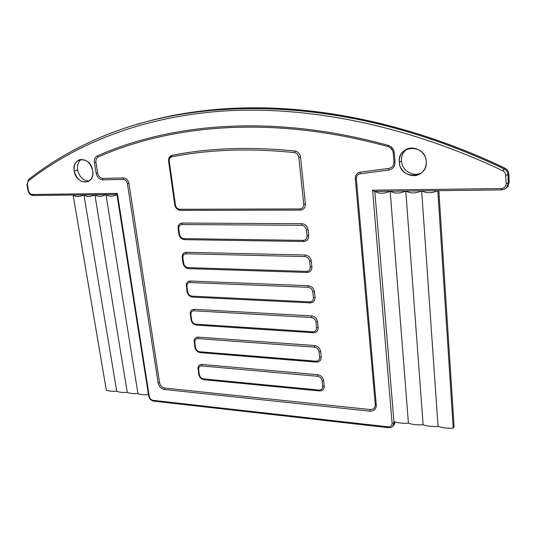 <?xml version="1.0" encoding="UTF-8"?>
<svg xmlns="http://www.w3.org/2000/svg" width="536" height="536" viewBox="0 0 536 536"><rect width="100%" height="100%" fill="white"/><g stroke="black" fill="none" stroke-linecap="round" stroke-linejoin="round"><path stroke-width="0.8" d="M117.029 194.494L148.7 396.05L149.283 396.359C149.825 398.583 151.112 399.91 153.129 400.358L388.151 426.837C390.731 426.877 392.044 425.664 392.097 423.192L372.594 190.18L501.167 188.558C504.322 188.216 505.991 186.495 506.172 183.392L505.609 174.046L504.416 171.949L502.775 170.743C404.774 124.312 307.57 106.155 225.663 110.872C143.862 116.165 77.385 142.831 28.381 180.94C77.385 142.831 143.862 116.165 225.663 110.872C307.57 106.155 404.774 124.312 502.775 170.743L504.416 171.949L505.609 174.046L506.172 183.392C505.991 186.495 504.322 188.216 501.167 188.558L372.594 190.18L392.097 423.192C392.044 425.664 390.731 426.877 388.151 426.837L153.129 400.358C151.112 399.91 149.825 398.583 149.283 396.359L117.344 193.402L32.267 194.481C30.371 194.267 29.118 192.987 28.502 190.642L27.37 184.431L28.448 179.567L27.37 184.431L26.901 184.35L27.37 184.431L28.502 190.642L28.04 190.555L28.502 190.642C29.118 192.987 30.371 194.267 32.267 194.481L33.252 195.499L32.267 194.481L117.344 193.402L116.928 194.387M74.236 171.091C76.192 185.61 95.488 185.309 92.701 170.595C90.684 155.775 71.261 156.525 74.236 171.091C76.889 179.882 81.633 183.319 88.467 181.409C91.911 179.299 93.318 175.694 92.701 170.595C90.122 161.872 85.432 158.375 78.645 160.11C75.047 162.214 73.579 165.872 74.236 171.091L77.599 169.959L74.236 171.091M399.28 162.281C399.869 179.821 427.956 179.379 426.214 161.55C425.564 143.561 397.176 144.66 399.28 162.281C399.642 173.63 414.871 180.136 422.388 171.982C425.135 169.135 426.415 165.657 426.214 161.55C425.926 150.375 411.213 143.775 403.608 151.252C400.486 154.187 399.045 157.859 399.28 162.281L401.464 160.961C401.846 170.629 413.403 177.503 421.524 172.773C413.403 177.503 401.846 170.629 401.464 160.961L399.28 162.281M395.019 161.999L394.322 152.928C393.813 149.122 391.789 146.616 388.258 145.41C273.702 113.733 171.647 122.938 97.251 155.942C94.979 157.155 94.028 159.359 94.403 162.562L96.138 173.249C97.13 177.309 99.328 179.506 102.724 179.841L123.186 179.406C125.377 179.62 126.784 181.014 127.401 183.6L158.1 382.892C158.984 386.59 161.122 388.788 164.492 389.505L369.934 411.152C374.101 411.192 376.212 409.176 376.279 405.109L356.333 178.743C356.313 176.009 357.566 174.361 360.092 173.798L388.707 170.113C392.888 169.195 394.992 166.495 395.019 161.999C394.992 166.495 392.888 169.195 388.707 170.113L360.092 173.798C357.566 174.361 356.313 176.009 356.333 178.743L376.279 405.109C376.212 409.176 374.101 411.192 369.934 411.152L164.492 389.505C161.122 388.788 158.984 386.59 158.1 382.892L127.401 183.6C126.784 181.014 125.377 179.62 123.186 179.406L102.724 179.841C99.328 179.506 97.13 177.309 96.138 173.249L94.403 162.562C94.028 159.359 94.979 157.155 97.251 155.942L98.242 156.981C172.451 124.144 274.184 115.066 388.285 146.676C391.159 147.655 392.801 149.691 393.21 152.78L393.906 161.839C393.886 165.49 392.178 167.688 388.781 168.438L360.179 172.15C356.902 172.88 355.281 175.017 355.314 178.562L375.294 404.6C375.247 407.909 373.525 409.551 370.142 409.524L164.746 388.057C162.006 387.481 160.271 385.685 159.547 382.684L128.941 183.399C128.138 180.042 126.315 178.227 123.474 177.952L103.019 178.408C100.252 178.14 98.463 176.351 97.659 173.048L95.931 162.361C95.629 159.755 96.4 157.966 98.242 156.981C96.4 157.966 95.629 159.755 95.931 162.361L94.403 162.562L95.931 162.361L97.659 173.048L96.138 173.249L97.659 173.048C98.463 176.351 100.252 178.14 103.019 178.408L102.724 179.841L103.019 178.408L123.474 177.952L123.186 179.406L123.474 177.952C126.315 178.227 128.138 180.042 128.941 183.399L127.401 183.6L128.941 183.399L159.547 382.684L158.1 382.892L159.547 382.684C160.271 385.685 162.006 387.481 164.746 388.057L164.492 389.505L164.746 388.057L370.142 409.524L369.934 411.152L370.142 409.524C373.525 409.551 375.247 407.909 375.294 404.6L376.279 405.109L375.294 404.6L355.314 178.562L356.333 178.743L355.314 178.562C355.281 175.017 356.902 172.88 360.179 172.15L360.092 173.798L360.179 172.15L388.781 168.438L388.707 170.113L388.781 168.438C392.178 167.688 393.886 165.49 393.906 161.839L395.019 161.999L393.906 161.839L393.21 152.78L394.322 152.928L395.019 161.999M320.736 390.898L319.423 390.938C322.639 390.932 324.24 389.303 324.226 386.047L323.664 380.614C322.994 377.277 321.01 375.3 317.714 374.677L201.978 364.453L317.714 374.677L317.486 376.272L317.714 374.677C321.01 375.3 322.994 377.277 323.664 380.614L322.076 380.841L323.664 380.614L324.226 386.047L322.645 386.282L324.226 386.047C324.334 388.701 323.168 390.322 320.736 390.898L319.356 390.932L318.94 390.054L319.356 390.932L204.035 379.723L203.539 378.892L318.94 390.054C321.419 390.047 322.652 388.788 322.645 386.282L322.076 380.841C321.56 378.275 320.032 376.748 317.486 376.272L201.724 365.941L201.978 364.453C199.171 364.513 197.844 366.075 197.998 369.13L198.655 369.545L197.992 369.224L198.032 367.441C198.548 365.385 199.861 364.386 201.978 364.453L201.724 365.941C199.56 365.981 198.534 367.187 198.655 369.545L199.372 374.63C199.921 377.022 201.308 378.443 203.539 378.892C201.308 378.443 199.921 377.022 199.372 374.63L198.655 369.545C198.534 367.187 199.56 365.981 201.724 365.941L317.486 376.272C320.032 376.748 321.56 378.275 322.076 380.841L322.645 386.282C322.652 388.788 321.419 390.047 318.94 390.054L203.539 378.892L203.801 379.689M316.387 362.102C319.63 362.041 321.238 360.353 321.225 357.03C321.319 359.891 320.039 361.579 317.386 362.088L316.341 362.095L315.898 361.177L316.387 362.102L200.27 352.634L199.74 351.763L315.898 361.177C318.397 361.13 319.637 359.823 319.624 357.264L319.054 351.73C318.525 349.117 316.984 347.589 314.424 347.147C316.984 347.589 318.525 349.117 319.054 351.73L319.624 357.264C319.637 359.823 318.397 361.13 315.898 361.177L199.74 351.763C197.503 351.348 196.102 349.921 195.54 347.495L194.816 342.323C194.689 339.918 195.72 338.678 197.898 338.598L314.424 347.147L314.652 345.553L198.153 337.111C195.325 337.218 193.999 338.832 194.159 341.948L194.206 340.139C194.749 338.089 196.062 337.077 198.153 337.111L197.898 338.598C195.72 338.678 194.689 339.918 194.816 342.323L194.146 342.028L194.816 342.323L195.54 347.495L194.876 347.194L195.54 347.495C196.102 349.921 197.503 351.348 199.74 351.763L200.323 352.641L199.714 352.554M195.881 324.186C193.623 323.798 192.216 322.37 191.647 319.912L190.91 314.652C190.782 312.207 191.814 310.92 194.005 310.8L311.302 317.5C313.882 317.915 315.436 319.443 315.972 322.096L316.555 327.731C316.575 330.337 315.322 331.69 312.81 331.784L195.881 324.186L196.471 325.104L313.305 332.755C316.568 332.635 318.19 330.88 318.17 327.496L317.587 321.868C316.897 318.424 314.88 316.434 311.537 315.905L194.267 309.312C191.419 309.466 190.086 311.135 190.253 314.31L190.314 312.367C190.883 310.324 192.203 309.305 194.267 309.312L194.005 310.8C191.814 310.92 190.782 312.207 190.91 314.652L190.24 314.384L190.91 314.652L191.647 319.912L190.984 319.637L191.647 319.912C192.216 322.37 193.623 323.798 195.881 324.186L312.81 331.784L313.305 332.755L196.471 325.104L195.546 324.943L196.471 325.104L195.881 324.186M186.937 286.512C186.803 284.02 187.841 282.693 190.046 282.532L308.126 287.323C310.726 287.698 312.294 289.232 312.836 291.926L313.433 297.661C313.446 300.321 312.193 301.721 309.661 301.862L191.955 296.147C189.684 295.792 188.263 294.358 187.694 291.859L186.937 286.512L186.267 286.278L186.367 284.12C186.964 282.09 188.277 281.065 190.307 281.038C187.453 281.253 186.106 282.975 186.28 286.204L186.937 286.512L187.694 291.859L187.024 291.618L187.694 291.859C188.263 294.358 189.684 295.792 191.955 296.147L192.545 297.098L310.163 302.874C313.446 302.699 315.081 300.884 315.061 297.433L314.465 291.698C313.768 288.2 311.731 286.211 308.361 285.728L190.307 281.038L190.046 282.532C187.841 282.693 186.803 284.02 186.937 286.512M183.011 263.055L183.667 263.33C184.25 265.876 185.677 267.303 187.962 267.632L188.572 268.623L306.967 272.456C310.277 272.221 311.919 270.338 311.892 266.821L311.289 260.978C310.579 257.421 308.528 255.424 305.131 254.995L186.287 252.289L186.019 253.783C183.801 253.984 182.763 255.357 182.903 257.896C182.763 255.357 183.801 253.984 186.019 253.783L304.897 256.597C307.51 256.932 309.091 258.466 309.641 261.213L310.244 267.049C310.27 269.762 309.004 271.216 306.451 271.404L187.962 267.632C185.677 267.303 184.25 265.876 183.667 263.33L182.903 257.896L182.233 257.689L182.361 255.377C182.984 253.374 184.29 252.349 186.287 252.289C183.413 252.556 182.066 254.339 182.247 257.628L182.903 257.896L183.667 263.33L182.997 263.122L182.26 257.749M178.917 234.085L179.573 234.319C180.163 236.899 181.604 238.339 183.902 238.627L184.525 239.659L182.609 239.21L184.525 239.659L303.711 241.481C307.048 241.18 308.696 239.237 308.662 235.646L308.053 229.696C307.336 226.078 305.265 224.082 301.842 223.7L182.2 223.05L181.925 224.544C179.694 224.785 178.649 226.205 178.796 228.792C178.649 226.205 179.694 224.785 181.925 224.544L301.601 225.301C304.24 225.596 305.835 227.137 306.384 229.924L307.007 235.874C307.028 238.641 305.761 240.141 303.188 240.383L183.902 238.627C181.604 238.339 180.163 236.899 179.573 234.319L178.796 228.792L178.126 228.617L178.287 226.138C178.937 224.162 180.243 223.13 182.2 223.05C179.305 223.371 177.952 225.207 178.14 228.564L178.796 228.792L179.573 234.319L178.903 234.138L178.153 228.671M169.269 161.309C169.095 158.877 169.986 157.37 171.942 156.787C209.194 149.464 250.051 148.077 294.525 152.613C296.931 153.082 298.364 154.623 298.827 157.236L303.718 204.283C303.751 207.11 302.471 208.665 299.879 208.946L179.788 209.275C177.476 209.02 176.022 207.586 175.433 204.96L169.269 161.309L175.433 204.96C176.022 207.586 177.476 209.02 179.788 209.275L299.879 208.946C302.471 208.665 303.751 207.11 303.718 204.283L298.827 157.236C298.364 154.623 296.931 153.082 294.525 152.613L294.941 151.011C250.359 146.502 209.409 147.936 172.083 155.306C169.537 156.063 168.384 158.019 168.619 161.169L169.269 161.309L168.599 161.209L168.867 158.267L172.083 155.306L171.942 156.787C169.986 157.37 169.095 158.877 169.269 161.309M89.15 180.994C83.268 180.753 79.415 177.074 77.599 169.959C76.97 165.182 78.209 161.671 81.325 159.406C78.209 161.671 76.97 165.182 77.599 169.959C79.415 177.074 83.268 180.753 89.15 180.994M406.784 149.189C403.012 152.11 401.236 156.036 401.464 160.961C401.23 156.566 402.67 152.907 405.779 149.993L406.784 149.189M374.825 191.412L393.953 421.598C398.081 422.984 402.905 423.514 408.425 423.185C412.653 424.592 417.551 425.128 423.125 424.8C427.447 426.221 432.425 426.763 438.059 426.435C442.475 427.869 447.527 428.425 453.215 428.097L454.099 426.75L438.837 190.649L454.099 426.75L453.215 428.097C447.527 428.425 442.475 427.869 438.059 426.435L421.665 190.876M73.117 195.024L106.316 390.087C108.768 391.146 112.238 391.528 116.721 391.226C119.227 392.298 122.744 392.68 127.266 392.379C129.826 393.464 133.384 393.853 137.946 393.551C140.499 394.623 144.017 395.025 148.499 394.757C144.017 395.025 140.499 394.623 137.946 393.551C133.384 393.853 129.826 393.464 127.266 392.379L94.872 194.782L127.266 392.379C122.744 392.68 119.227 392.298 116.721 391.226L83.924 194.91L116.721 391.226C112.238 391.528 108.768 391.146 106.316 390.087L73.117 195.037C75.884 197.107 79.442 197.074 83.81 194.916M421.665 190.856L438.059 426.435C432.425 426.763 427.447 426.221 423.125 424.8L405.792 191.064L423.125 424.8C417.551 425.128 412.653 424.592 408.425 423.185C402.905 423.514 398.081 422.984 393.953 421.598L394.04 422.703L394.71 421.852L392.828 426.274L394.04 422.703L392.097 423.192L394.04 422.703L374.825 191.439M393.9 424.914L395.072 421.959L393.9 424.914M153.129 400.358L153.738 401.142L153.129 400.358M388.151 426.837L388.567 427.701L388.151 426.837M504.912 189.02L507.076 187.138L508.329 182.99L506.172 183.392L508.329 182.99L506.5 187.814L504.309 189.315L501.535 189.898L501.167 188.558L501.535 189.898L374.557 191.419L372.594 190.18L374.724 191.412M509.14 182.066L507.894 186.374L506.661 187.64L507.894 186.374L509.146 182.233L508.785 174.1L507.967 174.83L508.329 182.99L509.146 182.233L507.894 186.374L505.059 188.94L501.609 189.898M508.785 174.1L507.967 174.83L508.329 182.99L509.146 182.233L508.785 174.1C508.557 171.406 507.217 169.423 504.758 168.137C507.217 169.423 508.557 171.406 508.785 174.1M505.803 175.232L507.967 174.83L505.803 175.232M508.778 173.932L508.832 174.012C508.617 171.353 507.291 169.383 504.858 168.103L502.775 170.743L503.934 168.847C506.393 170.14 507.739 172.136 507.967 174.83C507.739 172.136 506.393 170.14 503.934 168.847L504.865 168.183M504.758 168.137C367.22 102.584 233.421 94.899 137.196 124.379C233.421 94.899 367.22 102.584 504.758 168.137M503.934 168.847C341.077 91.254 186.474 95.18 87.448 143.266C65.647 153.665 46.022 165.745 28.569 179.513L28.448 179.567C45.942 165.778 65.606 153.678 87.448 143.266C186.474 95.18 341.077 91.254 503.934 168.847M27.222 184.163L28.334 179.654M28.354 190.36L28.04 190.555L26.901 184.35M73.11 194.99L33.366 195.466M105.914 194.628C101.451 196.833 97.793 196.886 94.932 194.782M94.812 194.762C90.396 196.953 86.785 197 83.978 194.916M83.857 194.89C79.489 197.067 75.924 197.114 73.177 195.044M105.974 194.628L137.946 393.551L105.981 194.648C108.875 196.732 112.526 196.725 116.962 194.602C112.547 196.712 108.902 196.732 106.041 194.655M94.899 194.762C97.753 196.88 101.404 196.839 105.86 194.655M117.344 193.402L149.283 396.359L148.7 396.05L116.928 194.38L117.344 193.402M83.951 194.89C86.745 196.993 90.35 196.96 94.758 194.789M437.798 190.662L453.215 428.097L437.798 190.662M421.718 190.856C426.468 193.389 431.782 193.335 437.657 190.695C431.782 193.335 426.468 193.389 421.718 190.856M390.235 191.231C394.784 193.724 399.923 193.67 405.652 191.077C399.923 193.67 394.784 193.724 390.235 191.231M405.846 191.044C410.496 193.556 415.722 193.503 421.524 190.883C415.722 193.503 410.496 193.556 405.846 191.044M390.181 191.198L374.818 191.379M374.878 191.412C379.327 193.891 384.386 193.838 390.041 191.258C384.386 193.838 379.327 193.891 374.878 191.412M390.181 191.231L408.425 423.185L390.181 191.251M199.372 374.63L198.715 374.215L199.372 374.63M319.376 390.938L204.115 379.729M321.225 357.03L320.655 351.502C319.972 348.112 317.975 346.129 314.652 345.553C317.975 346.129 319.972 348.112 320.655 351.502L321.225 357.03L319.624 357.264L321.225 357.03M191.305 296.864L192.558 297.098L191.305 296.864M300.529 157.008C299.925 153.618 298.063 151.621 294.941 151.011C298.063 151.621 299.925 153.618 300.529 157.008L298.827 157.236L300.529 157.008L305.399 204.055L300.529 157.008M178.18 209.77L180.424 210.353L300.415 210.105C303.771 209.737 305.433 207.72 305.399 204.055L303.718 204.283L305.399 204.055C305.433 207.72 303.771 209.737 300.415 210.105L299.879 208.946L300.415 210.105L180.424 210.353L179.788 209.275L180.424 210.353L178.18 209.77M319.054 351.73L320.655 351.502L319.054 351.73M314.424 347.147L197.898 338.598L198.153 337.111L314.652 345.553L314.424 347.147M316.555 327.731L318.17 327.496C318.243 330.585 316.836 332.333 313.949 332.755L313.272 332.749L312.81 331.784C315.322 331.69 316.575 330.337 316.555 327.731L315.972 322.096L317.587 321.868L318.17 327.496L316.555 327.731M311.302 317.5L311.537 315.905C314.88 316.434 316.897 318.424 317.587 321.868L315.972 322.096C315.436 319.443 313.882 317.915 311.302 317.5L194.005 310.8L194.267 309.312L311.537 315.905L311.302 317.5M191.955 296.147L309.661 301.862L310.163 302.874L192.545 297.098L191.955 296.147M313.433 297.661L315.061 297.433C315.101 300.763 313.553 302.585 310.411 302.88L309.661 301.862C312.193 301.721 313.446 300.321 313.433 297.661L312.836 291.926L314.465 291.698L315.061 297.433L313.433 297.661M308.126 287.323L308.361 285.728C311.731 286.211 313.768 288.2 314.465 291.698L312.836 291.926C312.294 289.232 310.726 287.698 308.126 287.323L190.046 282.532L190.307 281.038L308.361 285.728L308.126 287.323M187.962 267.632L306.451 271.404L306.967 272.456L188.572 268.623L187.962 267.632M310.244 267.049L311.892 266.821C311.919 270.338 310.277 272.221 306.967 272.456L306.451 271.404C309.004 271.216 310.27 269.762 310.244 267.049L309.641 261.213L311.289 260.978L311.892 266.821L310.244 267.049M304.897 256.597L305.131 254.995C308.528 255.424 310.579 257.421 311.289 260.978L309.641 261.213C309.091 258.466 307.51 256.932 304.897 256.597L186.019 253.783L186.287 252.289L305.131 254.995L304.897 256.597M183.902 238.627L303.188 240.383L303.711 241.481L184.525 239.659L183.902 238.627M307.007 235.874L308.662 235.646C308.696 239.237 307.048 241.18 303.711 241.481L303.188 240.383C305.761 240.141 307.028 238.641 307.007 235.874L306.384 229.924L308.053 229.696L308.662 235.646L307.007 235.874M306.384 229.924C305.835 227.137 304.24 225.596 301.601 225.301L301.842 223.7C305.265 224.082 307.336 226.078 308.053 229.696L306.384 229.924M301.601 225.301L181.925 224.544L182.2 223.05L301.842 223.7L301.601 225.301M174.776 204.765L175.433 204.96L174.763 204.812L168.626 161.249M172.083 155.306C209.409 147.936 250.359 146.502 294.941 151.011L294.525 152.613C250.051 148.077 209.194 149.464 171.942 156.787L172.083 155.306M394.322 152.928L393.21 152.78L392.714 150.676L390.181 147.554L388.285 146.676L388.258 145.41C391.789 146.616 393.813 149.122 394.322 152.928M388.258 145.41L388.285 146.676C274.184 115.066 172.451 124.144 98.242 156.981L97.251 155.942C171.647 122.938 273.702 113.733 388.258 145.41M78.645 160.11L80.534 159.5M403.608 151.252L405.779 149.993M148.7 396.05C149.376 398.871 151.018 400.566 153.638 401.129L388.493 427.695C390.831 427.782 392.459 427.078 393.377 425.577L394.389 424.284L395.146 421.979M508.832 174.012L509.193 182.146M504.832 168.09C396.057 116.258 288.254 100.105 201.208 111.059M116.949 194.494L33.091 195.499C30.525 195.238 28.843 193.59 28.04 190.555M204.035 379.723C201.168 379.146 199.392 377.344 198.709 374.302L198.032 367.441M317.386 362.088L200.27 352.634C197.375 352.098 195.573 350.283 194.876 347.194L194.206 340.139M313.949 332.755L196.437 325.097C193.509 324.595 191.694 322.779 190.984 319.637L190.314 312.367M310.411 302.88L192.545 297.098C189.59 296.636 187.747 294.813 187.024 291.618L186.367 284.12M188.451 268.616C185.53 268.141 183.714 266.305 182.997 263.122L182.361 255.377M184.103 239.632C181.302 239.056 179.567 237.227 178.903 234.138L178.126 228.617L178.287 226.138M179.687 210.293C177.021 209.616 175.379 207.787 174.763 204.812L168.599 161.209L168.867 158.267M392.714 150.676L390.181 147.554"/></g></svg>
